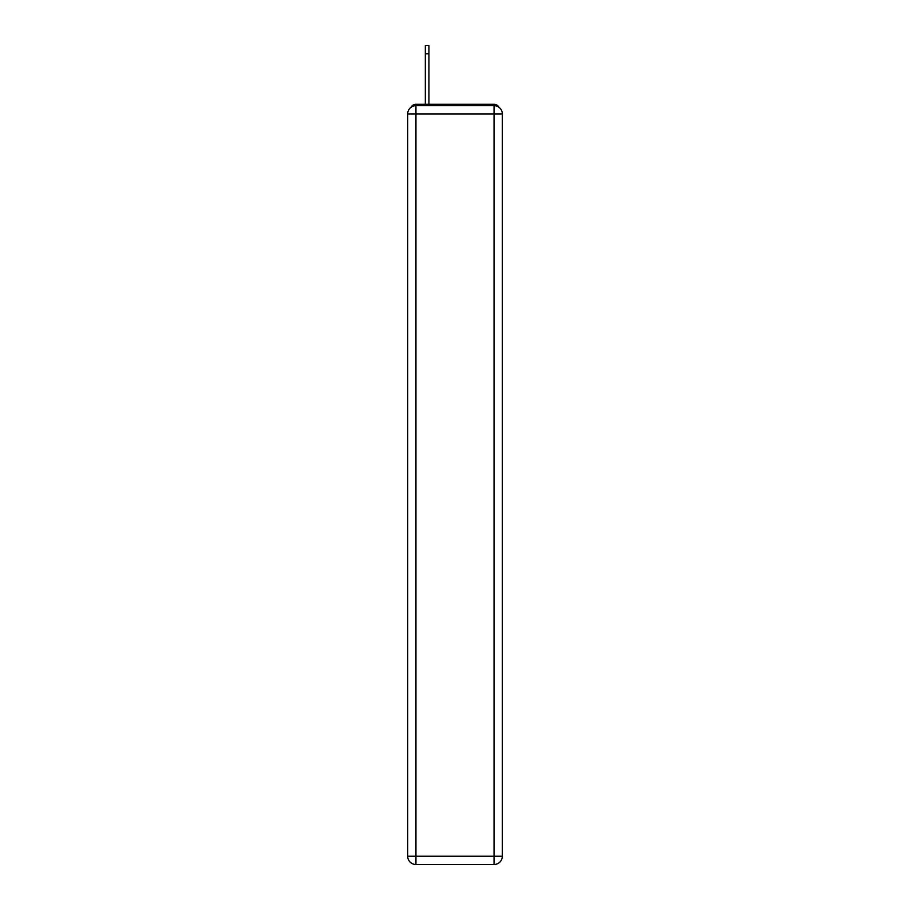 <?xml version="1.0" encoding="UTF-8"?>
<svg xmlns="http://www.w3.org/2000/svg" width="910" height="910" viewBox="0 0 910 910"><rect width="100%" height="100%" fill="white"/><g stroke="black" fill="none" stroke-linecap="round" stroke-linejoin="round"><path stroke-width="1.36" d="M498.953 107.266A5.517 5.517 0 0 0 494.05 104.275L415.95 104.275A5.517 5.517 0 0 0 411.047 107.266M415.95 104.275L425.334 104.275L425.334 45.5L428.928 45.5L428.928 104.275L433.478 104.275M476.522 104.275L494.05 104.275M415.95 105.651L494.05 105.651A8.281 8.281 0 0 1 502.32 113.932L502.32 856.219A8.281 8.281 0 0 1 494.05 864.5L415.95 864.5L415.95 856.219L494.05 856.219L494.05 113.932L415.95 113.932L415.95 856.219L407.68 856.219L407.68 113.932L415.95 113.932L415.95 105.651A8.281 8.281 0 0 0 407.68 113.932A8.281 8.281 0 0 1 415.95 105.651M407.68 856.219A8.281 8.281 0 0 0 415.95 864.5A8.281 8.281 0 0 1 407.68 856.219M494.05 864.5A8.281 8.281 0 0 0 502.32 856.219L494.05 856.219L494.05 864.5M502.32 113.932A8.281 8.281 0 0 0 494.05 105.651L494.05 113.932L502.32 113.932M428.928 53.781L425.334 53.781"/></g></svg>
